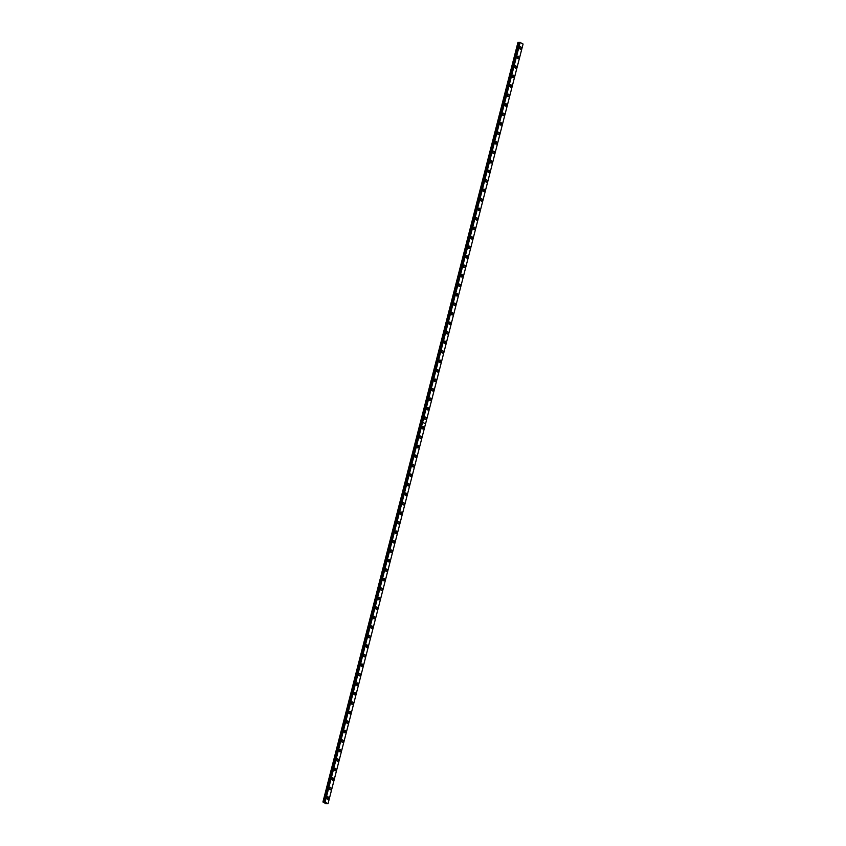 <?xml version="1.0" encoding="UTF-8"?>
<svg xmlns="http://www.w3.org/2000/svg" width="846" height="846" viewBox="0 0 846 846"><rect width="100%" height="100%" fill="white"/><g stroke="black" fill="none" stroke-linecap="round" stroke-linejoin="round"><path stroke-width="1.27" d="M519.804 42.3L422.27 422.08L519.804 42.3L523.082 44.024L425.57 423.793L422.249 422.143L425.527 423.846L328.047 803.647L324.092 801.934L421.562 422.08L420.451 422.154L322.939 801.923L325.721 803.626L328.047 803.647M519.761 42.385L517.953 42.385L322.918 802.008M518.735 57.866A1.227 0.814 89.6 0 0 517.202 56.989A1.227 0.814 89.6 0 0 518.735 57.866M517.297 58.11A1.227 0.814 89.6 0 0 517.287 56.756M516.293 67.363A1.227 0.814 89.6 0 0 514.77 66.485A1.227 0.814 89.6 0 0 516.293 67.363M514.854 67.606A1.227 0.814 89.6 0 0 514.844 66.252M513.86 76.859A1.227 0.814 89.6 0 0 512.327 75.971A1.227 0.814 89.6 0 0 513.86 76.859M512.422 77.102A1.227 0.814 89.6 0 0 512.412 75.738M511.418 86.355A1.227 0.814 89.6 0 0 509.895 85.467A1.227 0.814 89.6 0 0 511.418 86.355M509.979 86.599A1.227 0.814 89.6 0 0 509.969 85.234M508.985 95.852A1.227 0.814 89.6 0 0 507.452 94.964A1.227 0.814 89.6 0 0 508.985 95.852M507.547 96.095A1.227 0.814 89.6 0 0 507.537 94.731M506.543 105.348A1.227 0.814 89.6 0 0 505.02 104.46A1.227 0.814 89.6 0 0 506.543 105.348M505.104 105.591A1.227 0.814 89.6 0 0 505.094 104.227M504.11 114.845A1.227 0.814 89.6 0 0 502.577 113.956A1.227 0.814 89.6 0 0 504.11 114.845M502.661 115.088A1.227 0.814 89.6 0 0 502.661 113.724M501.667 124.341A1.227 0.814 89.6 0 0 500.145 123.453A1.227 0.814 89.6 0 0 501.667 124.341M500.229 124.574A1.227 0.814 89.6 0 0 500.219 123.22M499.235 133.837A1.227 0.814 89.6 0 0 497.702 132.949A1.227 0.814 89.6 0 0 499.235 133.837M497.786 134.07A1.227 0.814 89.6 0 0 497.786 132.716M496.792 143.323A1.227 0.814 89.6 0 0 495.259 142.445A1.227 0.814 89.6 0 0 496.792 143.323M495.354 143.566A1.227 0.814 89.6 0 0 495.344 142.213M494.36 152.819A1.227 0.814 89.6 0 0 492.827 151.942A1.227 0.814 89.6 0 0 494.36 152.819M492.911 153.063A1.227 0.814 89.6 0 0 492.901 151.709M491.917 162.316A1.227 0.814 89.6 0 0 490.384 161.427A1.227 0.814 89.6 0 0 491.917 162.316M490.479 162.559A1.227 0.814 89.6 0 0 490.469 161.205M489.474 171.812A1.227 0.814 89.6 0 0 487.952 170.924A1.227 0.814 89.6 0 0 489.474 171.812M488.036 172.055A1.227 0.814 89.6 0 0 488.026 170.691M487.042 181.308A1.227 0.814 89.6 0 0 485.509 180.42A1.227 0.814 89.6 0 0 487.042 181.308M485.604 181.552A1.227 0.814 89.6 0 0 485.593 180.187M484.599 190.805A1.227 0.814 89.6 0 0 483.077 189.916A1.227 0.814 89.6 0 0 484.599 190.805M483.161 191.048A1.227 0.814 89.6 0 0 483.151 189.684M482.167 200.301A1.227 0.814 89.6 0 0 480.634 199.413A1.227 0.814 89.6 0 0 482.167 200.301M480.729 200.544A1.227 0.814 89.6 0 0 480.718 199.18M479.724 209.797A1.227 0.814 89.6 0 0 478.202 208.909A1.227 0.814 89.6 0 0 479.724 209.797M478.286 210.03A1.227 0.814 89.6 0 0 478.276 208.676M477.292 219.294A1.227 0.814 89.6 0 0 475.759 218.405A1.227 0.814 89.6 0 0 477.292 219.294M475.854 219.526A1.227 0.814 89.6 0 0 475.843 218.173M474.849 228.78A1.227 0.814 89.6 0 0 473.326 227.902A1.227 0.814 89.6 0 0 474.849 228.78M473.411 229.023A1.227 0.814 89.6 0 0 473.4 227.669M472.417 238.276A1.227 0.814 89.6 0 0 470.884 237.398A1.227 0.814 89.6 0 0 472.417 238.276M470.968 238.519A1.227 0.814 89.6 0 0 470.968 237.166M469.974 247.772A1.227 0.814 89.6 0 0 468.451 246.884A1.227 0.814 89.6 0 0 469.974 247.772M468.536 248.015A1.227 0.814 89.6 0 0 468.525 246.662M467.542 257.269A1.227 0.814 89.6 0 0 466.009 256.38A1.227 0.814 89.6 0 0 467.542 257.269M466.093 257.512A1.227 0.814 89.6 0 0 466.093 256.148M465.099 266.765A1.227 0.814 89.6 0 0 463.566 265.877A1.227 0.814 89.6 0 0 465.099 266.765M463.661 267.008A1.227 0.814 89.6 0 0 463.65 265.644M462.667 276.261A1.227 0.814 89.6 0 0 461.133 275.373A1.227 0.814 89.6 0 0 462.667 276.261M461.218 276.505A1.227 0.814 89.6 0 0 461.207 275.14M460.224 285.758A1.227 0.814 89.6 0 0 458.691 284.869A1.227 0.814 89.6 0 0 460.224 285.758M458.786 286.001A1.227 0.814 89.6 0 0 458.775 284.637M457.781 295.254A1.227 0.814 89.6 0 0 456.258 294.366A1.227 0.814 89.6 0 0 457.781 295.254M456.343 295.487A1.227 0.814 89.6 0 0 456.332 294.133M455.349 304.75A1.227 0.814 89.6 0 0 453.816 303.862A1.227 0.814 89.6 0 0 455.349 304.75M453.911 304.983A1.227 0.814 89.6 0 0 453.9 303.629M452.906 314.236A1.227 0.814 89.6 0 0 451.383 313.358A1.227 0.814 89.6 0 0 452.906 314.236M451.468 314.479A1.227 0.814 89.6 0 0 451.457 313.126M450.474 323.732A1.227 0.814 89.6 0 0 448.94 322.855A1.227 0.814 89.6 0 0 450.474 323.732M449.036 323.976A1.227 0.814 89.6 0 0 449.025 322.622M448.031 333.229A1.227 0.814 89.6 0 0 446.508 332.341A1.227 0.814 89.6 0 0 448.031 333.229M446.593 333.472A1.227 0.814 89.6 0 0 446.582 332.118M445.599 342.725A1.227 0.814 89.6 0 0 444.065 341.837A1.227 0.814 89.6 0 0 445.599 342.725M444.161 342.968A1.227 0.814 89.6 0 0 444.15 341.604M443.156 352.222A1.227 0.814 89.6 0 0 441.633 351.333A1.227 0.814 89.6 0 0 443.156 352.222M441.718 352.465A1.227 0.814 89.6 0 0 441.707 351.101M440.724 361.718A1.227 0.814 89.6 0 0 439.19 360.83A1.227 0.814 89.6 0 0 440.724 361.718M439.275 361.961A1.227 0.814 89.6 0 0 439.275 360.597M438.281 371.214A1.227 0.814 89.6 0 0 436.758 370.326A1.227 0.814 89.6 0 0 438.281 371.214M436.843 371.457A1.227 0.814 89.6 0 0 436.832 370.093M435.849 380.711A1.227 0.814 89.6 0 0 434.315 379.822A1.227 0.814 89.6 0 0 435.849 380.711M434.4 380.943A1.227 0.814 89.6 0 0 434.4 379.59M433.406 390.207A1.227 0.814 89.6 0 0 431.872 389.319A1.227 0.814 89.6 0 0 433.406 390.207M431.968 390.44A1.227 0.814 89.6 0 0 431.957 389.086M430.974 399.693A1.227 0.814 89.6 0 0 429.44 398.815A1.227 0.814 89.6 0 0 430.974 399.693M429.525 399.936A1.227 0.814 89.6 0 0 429.514 398.582M428.531 409.189A1.227 0.814 89.6 0 0 426.997 408.311A1.227 0.814 89.6 0 0 428.531 409.189M427.093 409.432A1.227 0.814 89.6 0 0 427.082 408.079M426.088 418.685A1.227 0.814 89.6 0 0 424.565 417.797A1.227 0.814 89.6 0 0 426.088 418.685M424.65 418.929A1.227 0.814 89.6 0 0 424.639 417.575M521.168 48.381A1.227 0.814 89.6 0 0 519.645 47.492A1.227 0.814 89.6 0 0 521.168 48.381M519.73 48.613A1.227 0.814 89.6 0 0 519.719 47.26M423.656 428.182A1.227 0.814 89.6 0 0 422.122 427.293A1.227 0.814 89.6 0 0 423.656 428.182M422.217 428.425A1.227 0.814 89.6 0 0 422.207 427.061M421.213 437.678A1.227 0.814 89.6 0 0 419.69 436.79A1.227 0.814 89.6 0 0 421.213 437.678M419.775 437.921A1.227 0.814 89.6 0 0 419.764 436.557M418.781 447.174A1.227 0.814 89.6 0 0 417.247 446.286A1.227 0.814 89.6 0 0 418.781 447.174M417.342 447.418A1.227 0.814 89.6 0 0 417.332 446.054M416.338 456.671A1.227 0.814 89.6 0 0 414.815 455.783A1.227 0.814 89.6 0 0 416.338 456.671M414.9 456.914A1.227 0.814 89.6 0 0 414.889 455.55M413.906 466.167A1.227 0.814 89.6 0 0 412.372 465.279A1.227 0.814 89.6 0 0 413.906 466.167M412.457 466.4A1.227 0.814 89.6 0 0 412.457 465.046M411.463 475.664A1.227 0.814 89.6 0 0 409.94 474.775A1.227 0.814 89.6 0 0 411.463 475.664M410.024 475.896A1.227 0.814 89.6 0 0 410.014 474.543M409.03 485.149A1.227 0.814 89.6 0 0 407.497 484.272A1.227 0.814 89.6 0 0 409.03 485.149M407.582 485.393A1.227 0.814 89.6 0 0 407.582 484.039M406.588 494.646A1.227 0.814 89.6 0 0 405.065 493.768A1.227 0.814 89.6 0 0 406.588 494.646M405.149 494.889A1.227 0.814 89.6 0 0 405.139 493.535M404.155 504.142A1.227 0.814 89.6 0 0 402.622 503.264A1.227 0.814 89.6 0 0 404.155 504.142M402.707 504.385A1.227 0.814 89.6 0 0 402.707 503.032M401.713 513.638A1.227 0.814 89.6 0 0 400.179 512.75A1.227 0.814 89.6 0 0 401.713 513.638M400.274 513.882A1.227 0.814 89.6 0 0 400.264 512.517M399.28 523.135A1.227 0.814 89.6 0 0 397.747 522.246A1.227 0.814 89.6 0 0 399.28 523.135M397.832 523.378A1.227 0.814 89.6 0 0 397.821 522.014M396.837 532.631A1.227 0.814 89.6 0 0 395.304 531.743A1.227 0.814 89.6 0 0 396.837 532.631M395.399 532.874A1.227 0.814 89.6 0 0 395.389 531.51M394.395 542.127A1.227 0.814 89.6 0 0 392.872 541.239A1.227 0.814 89.6 0 0 394.395 542.127M392.956 542.371A1.227 0.814 89.6 0 0 392.946 541.006M391.962 551.624A1.227 0.814 89.6 0 0 390.429 550.735A1.227 0.814 89.6 0 0 391.962 551.624M390.524 551.867A1.227 0.814 89.6 0 0 390.514 550.503M389.52 561.12A1.227 0.814 89.6 0 0 387.997 560.232A1.227 0.814 89.6 0 0 389.52 561.12M388.081 561.353A1.227 0.814 89.6 0 0 388.071 559.999M387.087 570.606A1.227 0.814 89.6 0 0 385.554 569.728A1.227 0.814 89.6 0 0 387.087 570.606M385.649 570.849A1.227 0.814 89.6 0 0 385.639 569.495M384.644 580.102A1.227 0.814 89.6 0 0 383.122 579.224A1.227 0.814 89.6 0 0 384.644 580.102M383.206 580.345A1.227 0.814 89.6 0 0 383.196 578.992M382.212 589.599A1.227 0.814 89.6 0 0 380.679 588.721A1.227 0.814 89.6 0 0 382.212 589.599M380.763 589.842A1.227 0.814 89.6 0 0 380.763 588.488M379.769 599.095A1.227 0.814 89.6 0 0 378.247 598.207A1.227 0.814 89.6 0 0 379.769 599.095M378.331 599.338A1.227 0.814 89.6 0 0 378.321 597.974M377.337 608.591A1.227 0.814 89.6 0 0 375.804 607.703A1.227 0.814 89.6 0 0 377.337 608.591M375.888 608.834A1.227 0.814 89.6 0 0 375.888 607.47M374.894 618.088A1.227 0.814 89.6 0 0 373.361 617.199A1.227 0.814 89.6 0 0 374.894 618.088M373.456 618.331A1.227 0.814 89.6 0 0 373.446 616.967M372.462 627.584A1.227 0.814 89.6 0 0 370.929 626.696A1.227 0.814 89.6 0 0 372.462 627.584M371.013 627.827A1.227 0.814 89.6 0 0 371.003 626.463M370.019 637.08A1.227 0.814 89.6 0 0 368.486 636.192A1.227 0.814 89.6 0 0 370.019 637.08M368.581 637.324A1.227 0.814 89.6 0 0 368.57 635.959M367.587 646.577A1.227 0.814 89.6 0 0 366.054 645.688A1.227 0.814 89.6 0 0 367.587 646.577M366.138 646.809A1.227 0.814 89.6 0 0 366.128 645.456M365.144 656.073A1.227 0.814 89.6 0 0 363.611 655.185A1.227 0.814 89.6 0 0 365.144 656.073M363.706 656.306A1.227 0.814 89.6 0 0 363.695 654.952M362.701 665.559A1.227 0.814 89.6 0 0 361.179 664.681A1.227 0.814 89.6 0 0 362.701 665.559M361.263 665.802A1.227 0.814 89.6 0 0 361.253 664.448M360.269 675.055A1.227 0.814 89.6 0 0 358.736 674.177A1.227 0.814 89.6 0 0 360.269 675.055M358.831 675.298A1.227 0.814 89.6 0 0 358.82 673.945M357.826 684.551A1.227 0.814 89.6 0 0 356.303 683.663A1.227 0.814 89.6 0 0 357.826 684.551M356.388 684.795A1.227 0.814 89.6 0 0 356.378 683.431M355.394 694.048A1.227 0.814 89.6 0 0 353.861 693.16A1.227 0.814 89.6 0 0 355.394 694.048M353.956 694.291A1.227 0.814 89.6 0 0 353.945 692.927M352.951 703.544A1.227 0.814 89.6 0 0 351.428 702.656A1.227 0.814 89.6 0 0 352.951 703.544M351.513 703.787A1.227 0.814 89.6 0 0 351.502 702.423M350.519 713.041A1.227 0.814 89.6 0 0 348.986 712.152A1.227 0.814 89.6 0 0 350.519 713.041M349.07 713.284A1.227 0.814 89.6 0 0 349.07 711.92M348.076 722.537A1.227 0.814 89.6 0 0 346.553 721.649A1.227 0.814 89.6 0 0 348.076 722.537M346.638 722.78A1.227 0.814 89.6 0 0 346.627 721.416M345.644 732.033A1.227 0.814 89.6 0 0 344.111 731.145A1.227 0.814 89.6 0 0 345.644 732.033M344.195 732.266A1.227 0.814 89.6 0 0 344.195 730.912M343.201 741.53A1.227 0.814 89.6 0 0 341.668 740.641A1.227 0.814 89.6 0 0 343.201 741.53M341.763 741.762A1.227 0.814 89.6 0 0 341.752 740.409M340.769 751.015A1.227 0.814 89.6 0 0 339.235 750.138A1.227 0.814 89.6 0 0 340.769 751.015M339.32 751.259A1.227 0.814 89.6 0 0 339.309 749.905M338.326 760.512A1.227 0.814 89.6 0 0 336.793 759.634A1.227 0.814 89.6 0 0 338.326 760.512M336.888 760.755A1.227 0.814 89.6 0 0 336.877 759.401M335.894 770.008A1.227 0.814 89.6 0 0 334.36 769.12A1.227 0.814 89.6 0 0 335.894 770.008M334.445 770.251A1.227 0.814 89.6 0 0 334.434 768.887M333.451 779.504A1.227 0.814 89.6 0 0 331.918 778.616A1.227 0.814 89.6 0 0 333.451 779.504M332.013 779.748A1.227 0.814 89.6 0 0 332.002 778.383M331.008 789.001A1.227 0.814 89.6 0 0 329.485 788.112A1.227 0.814 89.6 0 0 331.008 789.001M329.57 789.244A1.227 0.814 89.6 0 0 329.559 787.88M328.576 798.497A1.227 0.814 89.6 0 0 327.042 797.609A1.227 0.814 89.6 0 0 328.576 798.497M327.138 798.74A1.227 0.814 89.6 0 0 327.127 797.376M519.782 42.311L422.27 422.091M324.737 801.923L422.249 422.143L425.57 423.793M421.657 422.143L420.451 422.154L421.541 422.154L324.092 801.934M324.029 801.923L322.939 801.923M517.985 42.311L420.473 422.08M422.662 422.112L520.174 42.342M325.139 801.955L422.651 422.186M422.503 422.069L520.004 42.3M324.97 801.913L422.482 422.143M519.063 42.311L421.562 422.08M421.615 422.101L519.127 42.321"/></g></svg>

